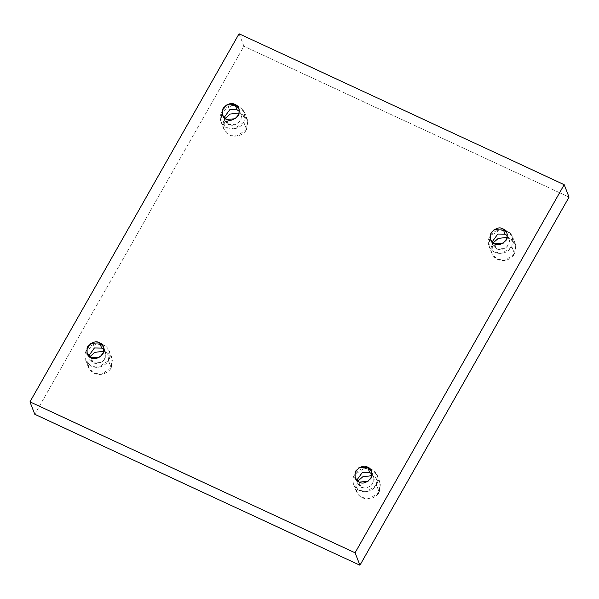 <?xml version="1.0" encoding="UTF-8"?>
<svg xmlns="http://www.w3.org/2000/svg" width="599" height="599" viewBox="0 0 599 599"><rect width="100%" height="100%" fill="white"/><g stroke="black" fill="none" stroke-linecap="round" stroke-linejoin="round"><path stroke-width="0.45" stroke-dasharray="3 2.25" d="M246.601 129.474L236.867 136.025L228.848 134.648L223.816 128.987L224.632 119.276L221.84 112.133L221.024 121.837L226.063 127.505L234.074 128.882L243.808 122.331L246.601 129.474L247.844 121.148L245.043 116.116L239.39 112.941L247.409 119.77L246.601 129.474L243.808 122.331C242.483 125.648 234.995 131.495 226.781 127.872C218.732 123.948 219.631 115.038 221.84 112.133C223.165 108.816 230.652 102.961 238.866 106.592C246.915 110.508 246.017 119.418 243.808 122.331L244.617 112.619L239.585 106.959L231.566 105.581L221.84 112.133L224.632 119.276C222.424 122.189 221.525 131.099 229.574 135.015C237.781 138.646 245.276 132.791 246.601 129.474M239.525 111.556L241.083 114.005L241.135 119.433L237.279 124.098L228.593 124.674L226.519 119.373L228.593 124.674L224.565 120.459L224.048 117.606L228.593 124.674L232.996 125.468L238.851 122.9L241.599 116.633L239.525 111.556M111.219 367.779L101.493 374.338L93.474 372.96L88.442 367.292L89.251 357.588L86.458 350.437L85.65 360.149L90.681 365.809L98.7 367.194L108.426 360.635L111.219 367.779L112.47 359.452L109.662 354.421L104.009 351.254L112.035 358.075L111.219 367.779L108.426 360.635C107.101 363.952 99.614 369.808 91.4 366.176C83.351 362.26 84.249 353.35 86.458 350.437C87.791 347.121 95.278 341.273 103.492 344.897C111.534 348.82 110.635 357.73 108.426 360.635L109.243 350.932L104.211 345.264L96.192 343.886L86.458 350.437L89.251 357.588C87.042 360.493 86.144 369.403 94.193 373.319C102.407 376.951 109.894 371.095 111.219 367.779M104.151 349.861L105.701 352.309L105.761 357.738L101.897 362.402L93.212 362.987L91.145 357.685L93.212 362.987L89.191 358.764L88.667 355.911L93.212 362.987L97.615 363.773L103.477 361.212L106.218 354.945L104.151 349.861M379.234 492.168L369.501 498.72L361.482 497.342L356.45 491.682L357.266 481.97L354.473 474.827L353.657 484.531L358.696 490.199L366.708 491.577L376.442 485.025L379.234 492.168L380.477 483.842L377.677 478.811L372.024 475.636L380.043 482.465L379.234 492.168L376.442 485.025C375.116 488.342 367.629 494.19 359.415 490.566C351.366 486.643 352.264 477.732 354.473 474.827C355.799 471.51 363.286 465.655 371.5 469.287C379.549 473.203 378.65 482.113 376.442 485.025L377.258 475.314L372.219 469.653L364.207 468.276L354.473 474.827L357.266 481.97C355.057 484.883 354.159 493.793 362.208 497.709C370.414 501.341 377.909 495.485 379.234 492.168M372.159 474.251L373.716 476.699L373.769 482.128L369.912 486.792L361.227 487.369L359.153 482.068L361.227 487.369L357.199 483.153L356.682 480.301L361.227 487.369L365.63 488.163L371.485 485.594L374.233 479.327L372.159 474.251M514.608 253.864L504.882 260.415L496.863 259.038L491.831 253.37L492.64 243.666L489.847 236.523L489.039 246.226L494.07 251.894L502.089 253.272L511.816 246.713L514.608 253.864L515.859 245.53L513.051 240.499L507.398 237.331L515.425 244.152L514.608 253.864L511.816 246.713C510.49 250.03 503.003 255.885 494.789 252.254C486.74 248.338 487.638 239.428 489.847 236.523C491.18 233.206 498.668 227.35 506.881 230.982C514.923 234.898 514.024 243.808 511.816 246.713L512.632 237.009L507.6 231.341L499.581 229.964L489.847 236.523L492.64 243.666C490.431 246.571 489.533 255.481 497.582 259.404C505.796 263.028 513.283 257.181 514.608 253.864M507.54 235.946L509.09 238.395L509.15 243.823L505.286 248.488L496.601 249.064L494.534 243.763L496.601 249.064L492.573 244.841L492.056 241.989L496.601 249.064L501.004 249.85L506.866 247.29L509.607 241.023L507.54 235.946M239.061 33.776L243.92 46.228L34.809 414.321L243.92 46.228L239.061 33.776M569.05 197.123L243.92 46.228L569.05 197.123M225.089 118.527L224.632 119.276L225.089 118.527M89.715 356.839L89.251 357.588L89.715 356.839M357.723 481.222L357.266 481.97L357.723 481.222M493.104 242.917L492.64 243.666L493.104 242.917M223.816 128.987L221.024 121.837M239.008 108.704L241.083 114.005M88.442 367.292L85.65 360.149M103.634 347.008L105.701 352.309M356.45 491.682L353.657 484.531M371.642 471.398L373.716 476.699M491.831 253.37L489.039 246.226M507.024 233.093L509.09 238.395M490.506 239.54L492.573 244.841M515.425 244.152L512.632 237.009M355.125 477.852L357.199 483.153M380.043 482.465L377.258 475.314M87.117 353.462L89.191 358.764M112.035 358.075L109.243 350.932M222.491 115.158L224.565 120.459M247.409 119.77L244.617 112.619"/><path stroke-width="0.9" d="M226.519 119.373L235.205 118.797L239.068 114.132L239.008 108.704L234.98 104.481L237.054 109.782L239.525 111.556L237.054 109.782L234.98 104.481C238.859 105.746 240.012 109.415 238.439 115.495C233.887 120.197 229.919 121.485 226.519 119.373C222.648 118.115 221.495 114.439 223.06 108.359C227.613 103.664 231.588 102.369 234.98 104.481L226.295 105.065L222.439 109.729L222.491 115.158L226.519 119.373M91.145 357.685L99.831 357.101L103.687 352.437L103.634 347.008L99.606 342.793L101.673 348.094L104.151 349.861L101.673 348.094L99.606 342.793C103.477 344.051 104.63 347.727 103.065 353.807C98.513 358.502 94.537 359.797 91.145 357.685C87.267 356.42 86.114 352.751 87.686 346.671C92.239 341.969 96.214 340.681 99.606 342.793L90.921 343.369L87.065 348.034L87.117 353.462L91.145 357.685M359.153 482.068L367.838 481.491L371.702 476.826L371.642 471.398L367.614 467.175L369.688 472.476L372.159 474.251L369.688 472.476L367.614 467.175C371.492 468.44 372.645 472.109 371.073 478.189C366.521 482.891 362.552 484.179 359.153 482.068C355.282 480.81 354.129 477.133 355.694 471.054C360.246 466.359 364.222 465.064 367.614 467.175L358.928 467.759L355.072 472.424L355.125 477.852L359.153 482.068M494.534 243.763L503.22 243.187L507.076 238.522L507.024 233.093L502.995 228.87L505.062 234.172L507.54 235.946L505.062 234.172L502.995 228.87C506.866 230.136 508.019 233.805 506.454 239.885C501.902 244.579 497.926 245.875 494.534 243.763C490.656 242.498 489.503 238.829 491.075 232.749C495.628 228.054 499.596 226.759 502.995 228.87L494.31 229.447L490.446 234.112L490.506 239.54L494.534 243.763M29.95 401.877L239.061 33.776L564.191 184.679L569.05 197.123L564.191 184.679L355.08 552.772L359.939 565.224L569.05 197.123L359.939 565.224L355.08 552.772L29.95 401.877L34.809 414.321L29.95 401.877L355.08 552.772L564.191 184.679L239.061 33.776L29.95 401.877M34.809 414.321L359.939 565.224L34.809 414.321M239.39 112.941L230.181 114.05L225.089 118.527L230.181 114.05L239.39 112.941M104.009 351.254L94.807 352.354L89.715 356.839L94.807 352.354L104.009 351.254M372.024 475.636L362.822 476.744L357.723 481.222L362.822 476.744L372.024 475.636M507.398 237.331L498.196 238.432L493.104 242.917L498.196 238.432L507.398 237.331M492.056 241.989L497.814 234.037L505.062 234.172L497.814 234.037L492.056 241.989M356.682 480.301L362.44 472.341L369.688 472.476L362.44 472.341L356.682 480.301M88.667 355.911L94.425 347.959L101.673 348.094L94.425 347.959L88.667 355.911M224.048 117.606L229.806 109.647L237.054 109.782L229.806 109.647L224.048 117.606"/></g></svg>
